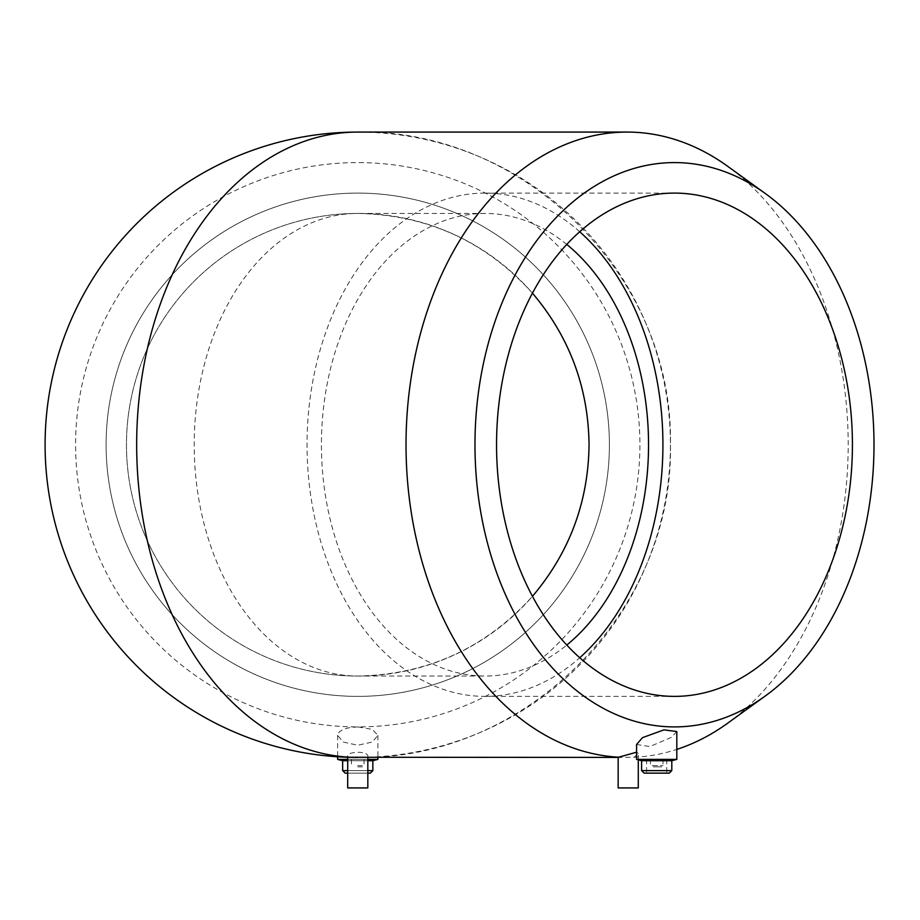 <?xml version="1.0" encoding="UTF-8"?>
<svg xmlns="http://www.w3.org/2000/svg" width="920" height="920" viewBox="0 0 920 920"><rect width="100%" height="100%" fill="white"/><g stroke="black" fill="none" stroke-linecap="round" stroke-linejoin="round"><path stroke-width="0.69" stroke-dasharray="4.6 3.45" d="M579.738 231.748A251.643 177.939 90 0 0 484.978 193.096A251.643 177.939 90 0 0 307.038 444.739A251.643 177.939 90 0 0 484.978 696.382A251.643 177.939 90 0 0 579.738 657.742M566.778 244.444A231.299 163.553 90 0 0 484.978 213.44A231.299 163.553 90 0 0 321.425 444.739A231.299 163.553 90 0 0 484.978 676.05A231.299 163.553 90 0 0 566.778 645.046M532.462 293.158C485.702 241.431 427.466 214.866 357.753 213.44A231.299 163.553 90 0 0 194.2 444.739A231.299 163.553 90 0 0 357.753 676.05C427.466 674.624 485.702 648.059 532.462 596.332M484.978 213.44L357.753 213.44A231.299 231.299 0 0 0 126.454 444.739A231.299 231.299 0 0 0 357.753 676.05L484.978 676.05M609.396 444.739A251.643 251.643 0 0 0 231.932 226.814A251.643 251.643 0 0 0 231.932 662.676A251.643 251.643 0 0 0 609.396 444.739A251.643 251.643 0 0 0 231.932 226.814A251.643 251.643 0 0 0 231.932 662.676A251.643 251.643 0 0 0 609.396 444.739M589.053 444.739A231.299 231.299 0 0 0 242.109 244.433A231.299 231.299 0 0 0 242.109 645.058A231.299 231.299 0 0 0 589.053 444.739M618.159 787.922L638.284 787.922M638.284 759.839L638.284 753.376L634.144 757.252L618.159 757.332M636.559 752.192L638.284 753.376M727.789 723.108A312.662 221.087 90 0 0 848.194 444.739A312.662 221.087 90 0 0 727.789 166.382M634.144 757.252A312.662 221.087 90 0 0 676.821 749.409M676.821 731.526L671.37 737.38L649.853 746.534L636.559 744.498M347.691 787.922L367.827 787.922M367.827 757.413L367.827 756.527C368.793 750.363 344.517 751.249 347.817 757.252L347.691 756.527L347.691 757.252M357.753 132.077C524.883 128.57 673.923 277.61 670.427 444.739C673.923 611.869 524.883 760.909 357.753 757.413L367.701 757.252L367.827 756.527M367.701 757.252A312.662 312.662 0 0 0 670.427 444.739A312.662 312.662 0 0 0 361.065 132.1A312.662 312.662 0 0 0 45.16 438.115A312.662 312.662 0 0 0 347.817 757.252M636.559 759.38L676.821 759.38M641.596 760.725L671.795 760.725M641.596 770.626L671.795 770.626M644.115 773.133L669.277 773.133M649.577 773.133L666.758 773.133L649.577 773.133M649.577 759.38L666.758 759.38L649.577 759.38M652.245 759.38L662.986 759.38L652.245 759.38M652.245 765.589L662.986 765.589L652.245 765.589M653.131 766.843L661.721 766.843L653.131 766.843M357.753 759.38L367.827 759.38L347.691 759.38L347.691 773.133L367.827 773.133L347.691 773.133L367.827 773.133L367.827 759.38L357.753 759.38M337.628 759.38L377.89 759.38M357.753 726.904L350.278 727.456L343.976 729.054L339.365 731.745L337.628 735.367L343.217 742.06L357.753 745.234L372.289 742.06L377.89 735.367L372.278 729.353L357.753 726.904A282.152 282.152 0 0 0 639.906 444.739A282.152 282.152 0 0 0 357.753 162.587A282.152 282.152 0 0 0 75.601 444.739A282.152 282.152 0 0 0 357.753 726.904M367.827 760.725L347.691 760.725M342.654 760.725L372.853 760.725M367.827 770.626L347.691 770.626M342.654 770.626L372.853 770.626M345.172 773.133L370.334 773.133M357.753 765.589L364.044 765.589L357.753 765.589M357.753 766.843L362.791 766.843L357.753 766.843M484.978 696.382L674.486 696.382M484.978 193.096L674.486 193.096M646.622 759.38L646.622 773.133M666.758 759.38L666.758 773.133M650.405 759.38L650.405 765.589L651.659 766.843M662.986 759.38L662.986 765.589L661.721 766.843M337.628 735.367L337.628 756.757M377.89 735.367L377.89 757.413M351.463 759.38L351.463 765.589L352.728 766.843M364.044 759.38L364.044 765.589L362.791 766.843M618.159 757.413L621.103 757.413"/><path stroke-width="1.38" d="M579.738 657.742A251.643 177.939 90 0 0 662.918 444.739A251.643 177.939 90 0 0 579.738 231.748M566.778 645.046A231.299 163.553 90 0 0 648.543 444.739A231.299 163.553 90 0 0 566.778 244.444M852.426 444.739A251.643 177.939 -90 0 1 674.486 696.382A251.643 177.939 -90 0 1 496.547 444.739A251.643 177.939 -90 0 1 674.486 193.096A251.643 177.939 -90 0 1 852.426 444.739M532.462 596.332C569.468 552.575 588.34 502.044 589.053 444.739C588.34 387.435 569.468 336.904 532.462 293.158M638.284 759.839L638.284 787.922L618.159 787.922L618.159 757.332L636.559 752.192M874 444.739A282.152 199.513 90 0 0 765.348 193.545A282.152 199.513 90 0 0 474.973 444.739A282.152 199.513 90 0 0 765.348 695.945A282.152 199.513 90 0 0 874 444.739M765.348 193.545L727.789 166.382A312.662 221.087 90 0 0 627.106 132.077A312.662 221.087 90 0 0 406.053 439.772A312.662 221.087 90 0 0 620.08 757.252M676.821 749.409A312.662 221.087 90 0 0 727.789 723.108L765.348 695.945M636.559 744.498L642.459 737.668L663.895 729.87L676.821 731.526L676.821 759.38L636.559 759.38L636.559 744.498M367.827 757.413L367.827 787.922L347.691 787.922L347.691 757.252M347.817 757.252L618.159 757.413M676.821 759.38L671.795 760.725L641.596 760.725L636.559 759.38M671.795 760.725L671.795 770.626L641.596 770.626L641.596 760.725M671.795 770.626L669.277 773.133L644.115 773.133L641.596 770.626M347.691 759.38L337.628 759.38L337.628 756.757M377.89 757.413L377.89 759.38L367.827 759.38M347.691 760.725L342.654 760.725L337.628 759.38M377.89 759.38L372.853 760.725L367.827 760.725M347.691 770.626L342.654 770.626L342.654 760.725M372.853 760.725L372.853 770.626L367.827 770.626M347.691 773.133L345.172 773.133L342.654 770.626M372.853 770.626L370.334 773.133L367.827 773.133M627.106 132.077L357.753 132.077A312.662 221.087 90 0 0 136.666 444.739A312.662 221.087 90 0 0 357.753 757.413A312.662 312.662 0 0 1 45.091 444.739A312.662 312.662 0 0 1 357.753 132.077A312.662 312.662 0 0 0 45.091 444.739A312.662 312.662 0 0 0 357.753 757.413"/></g></svg>
